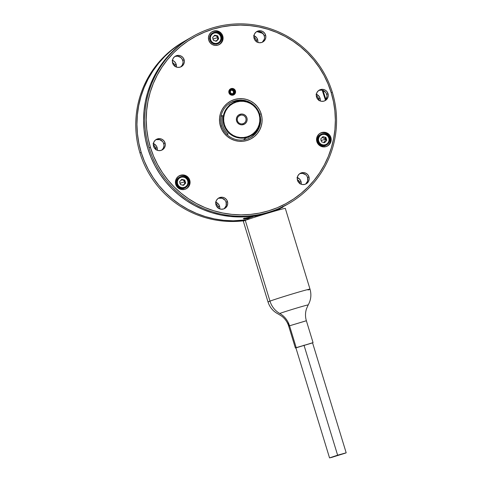 <?xml version="1.0" encoding="UTF-8"?>
<svg xmlns="http://www.w3.org/2000/svg" width="482" height="482" viewBox="0 0 482 482"><rect width="100%" height="100%" fill="white"/><g stroke="black" fill="none" stroke-linecap="round" stroke-linejoin="round"><path stroke-width="0.72" d="M215.828 202.193A6.025 5.983 -120.1 0 1 219.509 206.103L218.4 204.031L215.502 202.085L217.563 203.193L219.057 205.013L219.509 206.103L218.183 206.868A6.025 5.983 59.9 0 0 215.755 203.603L217.521 205.416L218.183 206.868A6.025 5.983 -120.1 0 1 218.238 207.049L218.358 208.375L218.238 207.049A6.025 5.983 59.9 0 0 218.183 206.868L219.509 206.103A6.025 5.983 -120.1 0 1 219.69 208.869L219.75 208.435L219.69 208.869M299.912 183.582A6.025 5.983 59.9 0 0 299.665 182.22L300.991 181.449A6.025 5.983 -120.1 0 1 301.172 184.22L301.226 183.787L301.172 184.22M175.068 66.389A6.025 5.983 59.9 0 0 174.821 65.028L176.147 64.263A6.025 5.983 -120.1 0 1 176.328 67.034L176.382 66.6L176.328 67.034M156.011 149.637A6.025 5.983 59.9 0 0 155.758 148.275L157.09 147.51A6.025 5.983 -120.1 0 1 157.271 150.276L157.325 149.842L157.271 150.276M253.942 35.704A6.025 5.983 -120.1 0 1 257.623 39.614L256.297 40.38A6.025 5.983 -120.1 0 1 256.442 40.928L256.52 41.946L256.442 40.928A6.025 5.983 59.9 0 0 256.297 40.38L257.623 39.614A6.025 5.983 -120.1 0 1 257.804 42.38L257.864 41.946L257.804 42.38M318.97 100.334A6.025 5.983 59.9 0 0 318.723 98.973L320.048 98.208A6.025 5.983 -120.1 0 1 320.229 100.973L320.283 100.539L320.229 100.973M192.402 36.65A96.37 95.737 -120.1 0 1 332.327 92.333A96.37 95.737 -120.1 0 1 288.923 203.476A96.37 95.737 -120.1 0 1 148.998 147.793L150.402 147.335A95.032 94.406 -120.1 0 1 213.02 29.137A95.032 94.406 -120.1 0 1 331.188 92.64L332.327 92.333A96.37 95.737 59.9 0 0 212.496 27.938A96.37 95.737 59.9 0 0 148.998 147.793A96.37 95.737 -120.1 0 1 192.402 36.65L191.209 37.343A96.37 95.737 59.9 0 0 147.805 148.486L145.486 139.322L144.07 129.983L143.576 120.548L144.004 111.119L145.347 101.786L147.606 92.628L150.739 83.748L154.734 75.222L159.542 67.131L165.121 59.563L171.417 52.58L178.37 46.254L185.907 40.645L191.294 37.289L185.907 40.645L178.37 46.254L171.417 52.58L165.121 59.563L159.542 67.131L154.734 75.222L150.739 83.748L147.606 92.628L145.347 101.786L144.004 111.119L143.576 120.548L144.07 129.983L145.486 139.322L147.805 148.486A96.37 95.737 59.9 0 0 287.73 204.169A96.37 95.737 -120.1 0 1 267.637 212.881A96.37 95.737 -120.1 0 1 151.625 158.843A96.37 95.737 -120.1 0 1 191.209 37.343L184.576 41.175A96.37 95.737 59.9 0 0 142.304 155.788A96.37 95.737 59.9 0 0 246.645 219.876L233.18 220.798L223.781 220.316L214.466 218.912L205.332 216.599L196.457 213.399L187.938 209.345L179.846 204.47L172.267 198.831L165.272 192.475L158.927 185.468L153.294 177.87L148.432 169.76L144.377 161.217L141.172 152.324L138.852 143.16L137.442 133.815L136.942 124.386L137.37 114.957L138.72 105.618L140.973 96.466L144.112 87.585L148.107 79.054L152.915 70.968L158.494 63.395L164.79 56.412L171.737 50.092L179.274 44.483L184.666 41.127L179.274 44.483L171.737 50.092L164.79 56.412L158.494 63.395L152.915 70.968L148.107 79.054L144.112 87.585L140.973 96.466L138.72 105.618L137.37 114.957L136.942 124.386L137.442 133.815L138.852 143.16L141.172 152.324L144.377 161.217L148.432 169.76L153.294 177.87L158.927 185.468L165.272 192.475L172.267 198.831L179.846 204.47L187.938 209.345L196.457 213.399L205.332 216.599L214.466 218.912L223.781 220.316L233.18 220.798L246.645 219.876A96.37 95.737 -120.1 0 1 141.172 152.324L139.979 153.011L141.172 152.324A96.37 95.737 -120.1 0 1 184.576 41.175L183.383 41.868A96.37 95.737 59.9 0 0 139.979 153.011A96.37 95.737 -120.1 0 1 183.979 41.524M257.117 31.655A96.37 95.737 -120.1 0 1 262.871 33.397L257.117 31.655L262.871 33.397A96.37 95.737 59.9 0 0 257.117 31.655M322.211 90.23A96.37 95.737 -120.1 0 1 324.5 96.858A96.37 95.737 -120.1 0 1 325.434 100.111L322.211 90.23L325.434 100.111A96.37 95.737 59.9 0 0 322.211 90.23M139.979 153.011A96.37 95.737 59.9 0 0 244.356 220.714A96.37 95.737 -120.1 0 1 139.979 153.011M280.5 208.351A96.37 95.737 -120.1 0 1 276.421 210.616A96.37 95.737 59.9 0 0 279.903 208.694L281.096 208.001A96.37 95.737 -120.1 0 1 276.078 210.712L281.193 207.953L276.078 210.712A96.37 95.737 59.9 0 0 281.096 208.001L281.355 207.856M297.31 177.545A6.025 5.983 -120.1 0 1 300.991 181.449L299.882 179.376L296.978 177.436L299.045 178.545L300.533 180.358L300.991 181.449L299.665 182.22A6.025 5.983 59.9 0 0 299.473 181.684L297.304 179.527A6.025 5.983 59.9 0 1 298.37 180.66L298.756 180.569L299.473 181.684A6.025 5.983 -120.1 0 1 299.665 182.22L299.925 183.841M316.367 94.297A6.025 5.983 -120.1 0 1 320.048 98.208L318.723 98.973A6.025 5.983 59.9 0 0 316.294 95.707L317.993 97.424L318.988 100.666M256.297 40.38A6.025 5.983 59.9 0 0 253.875 37.114L255.611 38.885L256.297 40.38M172.466 60.358A6.025 5.983 -120.1 0 1 176.147 64.263L174.821 65.028A6.025 5.983 59.9 0 0 174.761 64.853L174.135 63.72L173.761 63.811L174.135 63.72L174.761 64.853A6.025 5.983 -120.1 0 1 174.821 65.028L175.08 66.606M153.403 143.6A6.025 5.983 -120.1 0 1 157.09 147.51L155.758 148.275A6.025 5.983 59.9 0 0 153.336 145.01L155.083 146.805L156.023 149.872M173.761 63.811A6.025 5.983 59.9 0 0 172.46 62.341M172.134 60.244L174.201 61.359L175.689 63.172L176.382 66.6L175.689 63.172L174.201 61.359L172.134 60.244M253.616 35.596L256.514 37.542L257.623 39.614L257.864 41.946L257.623 39.614L256.514 37.542L253.616 35.596M316.035 94.189L318.939 96.135L320.048 98.208L320.283 100.539L320.048 98.208L318.939 96.135L316.035 94.189M300.991 181.449L301.226 183.787L300.991 181.449M219.509 206.103L219.75 208.435L219.509 206.103M153.077 143.491L155.975 145.437L157.09 147.51L157.325 149.842L157.09 147.51L155.975 145.437L153.077 143.491M281.151 207.929L275.258 210.947M268.004 213.086L277.186 209.646L287.64 204.217M267.637 212.881L276.481 209.718L287.82 204.115L276.481 209.718L267.637 212.881L258.515 215.153L267.637 212.881M250.303 218.635L244.091 219.003L243.247 218.659L244.085 218.388L264.871 214.032M147.805 148.486L151.005 157.385L155.059 165.928L159.928 174.038L165.561 181.63L171.905 188.643L178.9 194.993L186.48 200.639L194.565 205.507L203.091 209.562L211.96 212.761L221.099 215.074L230.414 216.478L239.813 216.966L249.212 216.52L258.515 215.153L249.212 216.52L239.813 216.966L230.414 216.478L221.099 215.074L211.96 212.761L203.091 209.562L194.565 205.507L186.48 200.639L178.9 194.993L171.905 188.643L165.561 181.63L159.928 174.038L155.059 165.928L151.005 157.385L147.805 148.486M324.669 142.094L323.844 142.768M216.551 40.609L215.725 41.283M218.653 198.241L222.13 198.247L225.028 200.193L222.13 198.247L218.653 198.241M224.064 208.784A6.025 5.983 59.9 0 0 226.142 202.265L225.684 201.175L226.371 203.422L226.154 205.754L224.232 208.658L226.154 205.754L226.142 202.265L227.468 201.5A6.025 5.983 -120.1 0 1 224.751 208.447A6.025 5.983 -120.1 0 1 216.008 204.964A6.025 5.983 -120.1 0 1 218.72 198.018A6.025 5.983 -120.1 0 1 227.468 201.5L226.142 202.265A6.025 5.983 59.9 0 0 218.081 198.445M156.228 139.647L159.705 139.653L162.609 141.6L159.705 139.653L156.228 139.647M161.645 150.191A6.025 5.983 59.9 0 0 163.717 143.672L163.265 142.582L163.952 144.829L163.717 143.672L165.043 142.907A6.025 5.983 -120.1 0 1 162.332 149.854A6.025 5.983 -120.1 0 1 153.583 146.371A6.025 5.983 -120.1 0 1 156.301 139.425A6.025 5.983 -120.1 0 1 165.043 142.907L163.717 143.672A6.025 5.983 59.9 0 0 155.662 139.852M163.952 146.01L163.284 148.251L161.807 150.059L163.284 148.251L163.952 146.01M180.702 66.95A6.025 5.983 59.9 0 0 182.774 60.425L181.666 58.358L179.852 56.864L177.611 56.177L175.285 56.4L177.611 56.177L180.834 57.521L182.323 59.334L183.009 61.582L182.774 60.425L184.1 59.66A6.025 5.983 -120.1 0 1 181.389 66.606A6.025 5.983 -120.1 0 1 172.64 63.124A6.025 5.983 -120.1 0 1 175.358 56.177A6.025 5.983 -120.1 0 1 184.1 59.66L182.774 60.425A6.025 5.983 59.9 0 0 174.719 56.605M183.015 62.762L182.341 65.004L180.864 66.817L182.341 65.004L183.015 62.762M262.178 42.296A6.025 5.983 59.9 0 0 264.257 35.776L263.148 33.704L261.334 32.21L259.093 31.529L256.767 31.752L259.093 31.529L261.334 32.21L263.805 34.686L264.491 36.933L264.257 35.776L265.582 35.011A6.025 5.983 -120.1 0 1 262.871 41.958A6.025 5.983 -120.1 0 1 254.122 38.476A6.025 5.983 -120.1 0 1 256.834 31.529A6.025 5.983 -120.1 0 1 265.582 35.011L264.257 35.776A6.025 5.983 59.9 0 0 256.195 31.957M264.269 39.265L262.347 42.163L264.269 39.265M319.186 90.345L321.512 90.122L319.186 90.345M322.669 90.351L325.567 92.297L322.669 90.351M324.603 100.889A6.025 5.983 59.9 0 0 326.676 94.37L326.224 93.279L326.91 95.526L326.676 94.37L328.001 93.604A6.025 5.983 -120.1 0 1 325.29 100.551A6.025 5.983 -120.1 0 1 316.547 97.069A6.025 5.983 -120.1 0 1 319.259 90.122A6.025 5.983 -120.1 0 1 328.001 93.604L326.676 94.37A6.025 5.983 59.9 0 0 318.62 90.55M326.917 96.707L325.597 99.925L326.917 96.707M300.129 173.592L302.455 173.363L305.678 174.707L302.455 173.363L300.129 173.592M305.546 184.136A6.025 5.983 59.9 0 0 307.618 177.617L307.167 176.526L307.853 178.774L307.63 181.105L305.709 184.004L307.63 181.105L307.618 177.617L308.944 176.846A6.025 5.983 -120.1 0 1 306.233 183.793A6.025 5.983 -120.1 0 1 297.49 180.316A6.025 5.983 -120.1 0 1 300.202 173.369A6.025 5.983 -120.1 0 1 308.944 176.846L307.618 177.617A6.025 5.983 59.9 0 0 299.563 173.791M244.338 218.111L244.573 218.876L245.019 218.852L252.568 216.876A20.075 0.524 -17 0 1 244.573 218.876A20.075 0.524 -17 0 1 244.868 218.689L244.736 218.244L244.868 218.689A20.075 0.524 -17 0 1 247.158 217.81M282.735 206.368L282.97 207.14L282.374 207.188A20.075 0.524 -17 0 1 282.97 207.14A20.075 0.524 -17 0 1 282.675 207.326A20.075 0.524 -17 0 1 280.211 208.266M282.97 207.133L279.946 208.363M244.573 218.882L247.597 217.653M247.567 217.737L246.272 218.467L252.104 216.96M280.464 208.091L281.687 207.525M313.053 342.612L306.371 320.765L289.531 325.802L296.213 347.655L312.565 342.847M279.753 313.463A19.925 17.997 -110.1 0 1 289.531 325.802A19.925 17.997 69.9 0 0 279.753 313.463A15.593 0.404 -17 0 1 295.683 308.36A15.593 0.404 -17 0 1 308.094 304.937A15.593 0.404 -17 0 0 295.683 308.36A15.593 0.404 -17 0 0 279.753 313.463A19.925 17.997 -110.1 0 1 269.974 301.123A19.925 17.997 69.9 0 0 279.753 313.463M308.046 290.001C311.402 288.826 311.83 288.242 297.864 292.315C283.651 296.478 271.8 300.4 269.974 301.123A21.949 0.572 -17 0 1 293.46 293.616A21.949 0.572 -17 0 1 310.004 289.146A21.949 0.572 -17 0 1 308.046 290.001M306.371 320.765C305.184 316.764 305.214 312.776 306.474 308.799L308.185 304.967C310.986 299.943 311.589 294.671 310.004 289.146L285.308 208.381A21.949 0.572 163 0 0 268.769 212.857A21.949 0.572 163 0 0 245.284 220.364L269.974 301.123L245.284 220.364A21.949 0.572 163 0 0 243.326 221.214L268.022 301.979A21.949 0.572 -17 0 1 269.974 301.123L268.022 301.979C269.793 307.45 273.246 311.48 278.373 314.083L281.934 316.306C285.205 318.897 287.459 322.181 288.712 326.163L295.388 348.01L296.213 347.655L289.531 325.802L288.712 326.163M306.281 320.759L289.531 325.802M312.228 342.973L295.388 348.01M296.002 347.859L312.535 342.78M337.623 455.189L303.979 345.148L337.623 455.189L346.184 452.809L332.092 457.285L329.543 457.894L337.623 455.189L345.642 453.062L331.086 457.563L337.623 455.189M236.222 101.551L236.427 102.033A18.202 18.081 -120.1 0 1 259.063 114.198A18.202 18.081 -120.1 0 1 247.067 136.834L247.176 137.376A18.738 18.617 59.9 0 0 259.521 114.071A18.738 18.617 59.9 0 0 236.222 101.551A18.738 18.617 -120.1 0 1 251.08 135.683A18.738 18.617 -120.1 0 1 247.176 137.376L244.043 139.19L247.176 137.376A18.738 18.617 -120.1 0 1 232.312 103.244A18.738 18.617 -120.1 0 1 236.222 101.551A18.738 18.617 59.9 0 0 223.871 124.856A18.738 18.617 59.9 0 0 247.176 137.376L247.067 136.834L250.345 135.478L253.291 133.508L255.791 130.996L257.756 128.037L259.099 124.748L259.78 121.253L259.768 117.692L259.063 114.198L257.695 110.902L255.707 107.938L253.189 105.413L250.23 103.425L246.947 102.057L243.458 101.353L239.909 101.347L236.427 102.033L233.155 103.389L230.209 105.359L227.709 107.878L225.745 110.836L224.395 114.12L223.714 117.614L223.732 121.175L224.437 124.675L225.805 127.965L227.787 130.935L230.306 133.46L233.27 135.442L236.554 136.816L240.036 137.515L243.591 137.527L247.067 136.834A18.202 18.081 -120.1 0 1 224.437 124.675A18.202 18.081 -120.1 0 1 236.427 102.033L236.222 101.551M240.361 115.27A4.416 4.386 59.9 0 0 237.451 120.765A4.416 4.386 59.9 0 0 242.94 123.717L243.332 124.615A5.423 5.386 -120.1 0 1 236.596 120.994A5.423 5.386 -120.1 0 1 240.163 114.252L240.361 115.27L238.632 116.27L240.361 115.27A4.416 4.386 -120.1 0 1 243.862 123.314A4.416 4.386 -120.1 0 1 237.626 121.235A4.416 4.386 -120.1 0 1 240.361 115.27L240.163 114.252A5.423 5.386 -120.1 0 1 246.905 117.873A5.423 5.386 -120.1 0 1 243.332 124.615L242.94 123.717A4.416 4.386 59.9 0 0 245.85 118.223A4.416 4.386 59.9 0 0 240.361 115.27M228.125 133.96L226.998 134.611L228.125 133.96A18.738 18.617 59.9 0 1 222.485 115.505L221.16 116.27L222.485 115.505M240.163 114.252L242.259 114.047L244.278 114.668L245.904 116.011L246.905 117.873L247.121 119.976L246.513 121.994L245.187 123.627L243.332 124.615L241.241 124.82L239.223 124.199L237.59 122.856L236.596 120.994L236.379 118.891L236.981 116.873L238.313 115.246L240.163 114.252M219.051 44.681A7.363 7.314 59.9 0 0 221.991 36.421L222.762 35.975A7.363 7.314 -120.1 0 1 219.443 44.471A7.363 7.314 -120.1 0 1 208.754 40.217L208.465 37.361L209.284 34.62L211.092 32.402L213.604 31.059L216.448 30.782L219.19 31.619L221.407 33.445L222.762 35.975L223.052 38.831L222.232 41.573L220.425 43.79L217.912 45.133L215.068 45.41L212.327 44.573L210.11 42.747L208.754 40.217A7.363 7.314 -120.1 0 1 212.074 31.722A7.363 7.314 -120.1 0 1 222.762 35.975L221.991 36.421A7.363 7.314 59.9 0 0 211.694 31.957M186.046 188.866A7.363 7.314 59.9 0 0 188.98 180.605L189.751 180.16A7.363 7.314 -120.1 0 1 186.438 188.655A7.363 7.314 -120.1 0 1 175.749 184.401A7.363 7.314 -120.1 0 1 179.063 175.906A7.363 7.314 -120.1 0 1 189.751 180.16L188.98 180.605A7.363 7.314 59.9 0 0 178.683 176.141M327.17 146.167A7.363 7.314 59.9 0 0 330.11 137.912L330.881 137.466A7.363 7.314 -120.1 0 1 327.561 145.956A7.363 7.314 -120.1 0 1 316.873 141.702A7.363 7.314 -120.1 0 1 320.193 133.213A7.363 7.314 -120.1 0 1 330.881 137.466L330.11 137.912A7.363 7.314 59.9 0 0 319.813 133.448M259.756 114.288A20.075 19.943 -120.1 0 1 250.718 137.442A20.075 19.943 -120.1 0 1 221.563 125.838A20.075 19.943 59.9 0 0 246.531 139.256A20.075 19.943 59.9 0 0 259.756 114.288L261.166 113.824A21.413 21.274 -120.1 0 1 247.055 140.461A21.413 21.274 -120.1 0 1 220.425 126.151L221.563 125.838L220.425 126.151A21.413 21.274 -120.1 0 1 234.535 99.515A21.413 21.274 -120.1 0 1 261.166 113.824L259.756 114.288A20.075 19.943 59.9 0 0 234.794 100.871A20.075 19.943 59.9 0 0 221.563 125.838A20.075 19.943 -120.1 0 1 230.607 102.684A20.075 19.943 -120.1 0 1 259.756 114.288L259.756 114.288M250.116 137.774A20.075 19.943 59.9 0 0 257.509 129.471L254.96 133.502L252.2 136.273M228.944 92.821L228.944 92.821A3.41 3.392 -120.1 0 1 231.191 88.574A3.41 3.392 -120.1 0 1 235.433 90.857A3.41 3.392 -120.1 0 1 233.186 95.099A3.41 3.392 -120.1 0 1 228.944 92.821L229.185 90.224L231.191 88.574L233.776 88.833L235.433 90.857L235.192 93.448L233.186 95.099L230.601 94.84L228.944 92.821M240.898 100.768A20.075 19.943 59.9 0 0 230.016 103.04M185.263 182.678L185.269 183.437M183.865 180.057L184.823 181.226M326.392 139.979L326.398 140.738M324.988 137.358L325.953 138.533M218.274 38.494L218.28 39.253M216.87 35.873L217.834 37.042M233.601 101.563L237.439 100.804L241.355 100.81M148.998 147.793A96.37 95.737 59.9 0 0 268.829 212.188A96.37 95.737 59.9 0 0 332.327 92.333L331.188 92.64A95.032 94.406 -120.1 0 1 268.57 210.833A95.032 94.406 -120.1 0 1 150.402 147.335L148.998 147.793M150.402 147.335L153.559 156.108L157.56 164.531L162.356 172.526L167.911 180.021L174.171 186.932L181.069 193.198L188.54 198.759L196.517 203.561L204.922 207.561L213.671 210.718L222.678 212.996L231.866 214.382L241.133 214.864L250.399 214.424L259.575 213.08L268.57 210.833L277.295 207.718L285.669 203.753L293.61 198.982L301.045 193.451L307.902 187.215L314.107 180.328L319.608 172.863L324.35 164.886L328.29 156.481L331.381 147.721L333.604 138.696L334.936 129.489L335.358 120.187L334.87 110.89L333.472 101.678L331.188 92.64L328.031 83.868L324.031 75.439L319.229 67.444L313.68 59.955L307.42 53.044L300.521 46.778L293.05 41.217L285.073 36.409L276.668 32.414L267.92 29.257L258.912 26.974L249.724 25.588L240.458 25.112L231.185 25.552L222.015 26.896L213.02 29.137L204.296 32.258L195.921 36.222L187.974 40.988L180.545 46.519L173.689 52.761L167.483 59.641L161.982 67.112L157.24 75.084L153.3 83.494L150.203 92.255L147.986 101.28L146.655 110.486L146.233 119.783L146.721 129.086L148.113 138.298L150.402 147.335M175.749 184.401L175.454 181.545L176.273 178.804L178.081 176.587L180.599 175.243L183.443 174.966L186.179 175.803L188.396 177.629L189.751 180.16L190.041 183.015L189.221 185.757L187.414 187.974L184.901 189.318L182.057 189.595L179.322 188.757L177.105 186.932L175.749 184.401M316.873 141.702L316.584 138.846L317.403 136.105L319.211 133.894L321.723 132.544L324.567 132.273L327.308 133.11L329.525 134.936L330.881 137.466L331.17 140.322L330.351 143.064L328.543 145.275L326.031 146.618L323.187 146.896L320.446 146.058L318.228 144.232L316.873 141.702M261.166 113.824L261.997 117.939L262.009 122.127L261.208 126.236L259.623 130.104L257.316 133.586L254.369 136.545L250.905 138.864L247.055 140.461L242.958 141.268L238.783 141.262L234.68 140.431L230.818 138.822L227.335 136.484L224.371 133.514L222.039 130.026L220.425 126.151L219.593 122.036L219.581 117.843L220.382 113.74L221.967 109.866L224.275 106.389L227.215 103.431L230.679 101.112L234.535 99.515L238.632 98.708L242.808 98.714L246.905 99.539L250.773 101.154L254.255 103.491L257.219 106.456L259.551 109.95L261.166 113.824M297.49 180.316L297.249 177.978L297.918 175.737L299.4 173.924L301.455 172.821L303.781 172.598L306.022 173.285L307.835 174.773L308.944 176.846L309.185 179.184L308.51 181.425L307.034 183.238L304.979 184.341L302.648 184.564L300.413 183.877L298.599 182.383L297.49 180.316M216.008 204.964L215.767 202.627L216.442 200.385L217.918 198.578L219.979 197.475L222.304 197.246L224.546 197.933L226.353 199.428L227.468 201.5L227.703 203.832L227.034 206.079L225.558 207.887L223.497 208.989L221.172 209.212L218.93 208.531L217.117 207.037L216.008 204.964M153.583 146.371L153.348 144.034L154.017 141.792L155.493 139.979L157.554 138.882L159.879 138.653L162.121 139.34L163.934 140.834L165.043 142.907L165.284 145.239L164.609 147.486L163.133 149.293L161.072 150.396L158.747 150.619L156.505 149.932L154.698 148.444L153.583 146.371M172.64 63.124L172.405 60.792L173.074 58.545L174.556 56.737L176.611 55.635L178.936 55.412L181.178 56.099L182.991 57.587L184.1 59.66L184.341 61.997L183.666 64.239L182.19 66.052L180.135 67.149L177.804 67.378L175.569 66.691L173.755 65.197L172.64 63.124M254.122 38.476L253.887 36.138L254.556 33.897L256.032 32.083L258.093 30.987L260.419 30.758L262.66 31.444L264.473 32.939L265.582 35.011L265.817 37.343L265.148 39.59L263.672 41.398L261.612 42.5L259.286 42.723L257.045 42.036L255.231 40.548L254.122 38.476M316.547 97.069L316.306 94.731L316.981 92.49L318.457 90.682L320.512 89.58L322.844 89.351L325.079 90.038L326.892 91.532L328.001 93.604L328.242 95.936L327.573 98.183L326.091 99.991L324.037 101.093L321.711 101.316L319.47 100.636L317.656 99.141L316.547 97.069M229.173 92.755L229.649 92.604A2.669 2.651 -120.1 0 1 231.408 89.284A2.669 2.651 -120.1 0 1 234.728 91.068L235.15 90.947L234.728 91.068L233.433 89.489L231.408 89.284L229.842 90.574L229.649 92.604L230.944 94.183L232.969 94.388L234.535 93.098L234.728 91.068A2.669 2.651 -120.1 0 1 232.969 94.388A2.669 2.651 -120.1 0 1 229.649 92.604L229.173 92.755M230.685 90.622L232.637 89.887L230.721 90.465L230.275 92.417L231.74 93.791L230.275 92.417L230.721 90.465L232.637 89.887L234.101 91.261L232.637 89.887L232.107 90.194L233.571 91.568L234.101 91.261L233.65 93.213L231.74 93.791L233.65 93.213L234.101 91.261L233.571 91.568L233.155 93.363M329.435 137.948A6.025 5.983 59.9 0 0 320.94 134.333A6.025 5.983 59.9 0 0 317.975 141.419L318.68 141.184A5.356 5.32 -120.1 0 1 322.205 134.526A5.356 5.32 -120.1 0 1 328.863 138.105L329.435 137.948A6.025 5.983 -120.1 0 1 326.718 144.895A6.025 5.983 -120.1 0 1 317.975 141.419A6.025 5.983 -120.1 0 1 320.687 134.472C324.717 132.845 327.633 134.008 329.435 137.948L328.863 138.105A5.356 5.32 -120.1 0 1 325.338 144.763A5.356 5.32 -120.1 0 1 318.68 141.184L317.975 141.419A6.025 5.983 59.9 0 0 326.465 145.034A6.025 5.983 59.9 0 0 329.435 137.948C330.14 140.883 329.236 143.196 326.718 144.895L326.121 145.245A6.025 5.983 59.9 0 1 317.379 141.762A6.025 5.983 59.9 0 1 320.09 134.815L320.687 134.472M322.675 136.858L325.886 137.376L326.796 140.358L324.681 142.63L326.796 140.358L326.507 140.527L325.597 137.545L325.886 137.376L322.856 136.659L320.741 138.93L321.657 141.913L324.681 142.63L321.657 141.913L320.741 138.93L322.856 136.659L325.886 137.376L326.796 140.358L324.573 142.606M328.863 138.105L327.874 136.261L326.266 134.936L324.272 134.327L322.205 134.526L320.373 135.508L319.066 137.117L318.469 139.111L318.68 141.184L319.662 143.027L321.277 144.353L323.265 144.962L325.338 144.763L327.164 143.787L328.477 142.172L329.073 140.178L328.863 138.105M322.072 137.509L326.049 139.033L320.91 140.593L326.049 139.033L323.994 142.467M320.843 139.256L321.09 138.557M180.943 180.202L182.955 179.882L184.925 181.732L179.78 183.287L184.925 181.732L184.323 184.359L182.865 185.166M188.305 180.642A6.025 5.983 59.9 0 0 179.816 177.027A6.025 5.983 59.9 0 0 176.846 184.112L177.551 183.883A5.356 5.32 -120.1 0 1 181.075 177.225A5.356 5.32 -120.1 0 1 187.733 180.804L188.311 180.642L187.733 180.804A5.356 5.32 -120.1 0 1 184.208 187.462A5.356 5.32 -120.1 0 1 177.551 183.883L176.846 184.112A6.025 5.983 -120.1 0 1 179.563 177.165A6.025 5.983 -120.1 0 1 188.305 180.642C186.504 176.701 183.588 175.544 179.563 177.165L178.961 177.515A6.025 5.983 59.9 0 0 176.249 184.461L176.846 184.112L176.249 184.461A6.025 5.983 59.9 0 0 184.998 187.938L185.594 187.594A6.025 5.983 -120.1 0 1 176.846 184.112A6.025 5.983 59.9 0 0 185.341 187.733A6.025 5.983 59.9 0 0 188.305 180.648A6.025 5.983 -120.1 0 1 185.594 187.594C188.113 185.895 189.016 183.582 188.311 180.642M181.551 179.551L184.757 180.069L185.672 183.058L183.558 185.329L185.672 183.058L185.377 183.226L184.467 180.238L184.757 180.069L181.732 179.358L179.617 181.63L180.527 184.612L183.558 185.329L180.527 184.612L179.617 181.63L181.732 179.358L184.757 180.069L185.672 183.058L183.443 185.299L184.323 184.359L182.449 185.208M187.733 180.804L186.751 178.961L185.136 177.635L183.148 177.027L181.075 177.225L179.25 178.201L177.936 179.81L177.34 181.804L177.551 183.883L178.539 185.727L180.148 187.052L182.142 187.661L184.208 187.462L186.04 186.48L187.347 184.871L187.944 182.877L187.733 180.804M213.954 36.017L215.96 35.698L217.93 37.548L212.791 39.102L217.93 37.548L217.328 40.175L215.876 40.982M213.749 40.476L214.098 40.705M218.599 43.41C221.118 41.711 222.021 39.397 221.316 36.457A6.025 5.983 59.9 0 0 212.821 32.842A6.025 5.983 59.9 0 0 209.857 39.928L210.562 39.699A5.356 5.32 -120.1 0 1 214.086 33.041A5.356 5.32 -120.1 0 1 220.744 36.62L221.316 36.457L220.744 36.62A5.356 5.32 -120.1 0 1 217.219 43.278A5.356 5.32 -120.1 0 1 210.562 39.699L209.857 39.928A6.025 5.983 59.9 0 0 218.346 43.549A6.025 5.983 59.9 0 0 221.316 36.463C219.515 32.517 216.599 31.36 212.568 32.981M212.725 37.771L212.972 37.072M214.556 35.367L217.768 35.885L218.677 38.873L216.563 41.145L218.677 38.873L218.388 39.042L217.93 37.548L217.478 36.054L217.768 35.885L214.737 35.174L212.622 37.445L213.538 40.428L216.563 41.145L213.538 40.428L212.622 37.445L214.737 35.174L217.768 35.885L218.677 38.873L216.454 41.115M220.744 36.62L219.756 34.776L218.147 33.451L216.153 32.842L214.086 33.041L212.255 34.017L210.947 35.626L210.351 37.62L210.562 39.699L211.544 41.542L213.158 42.868L215.147 43.476L217.219 43.278L219.045 42.296L220.358 40.687L220.955 38.693L220.744 36.62M322.922 90.267L325.928 99.479M329.543 457.894L295.876 347.781M289.2 325.928L288.037 322.133M255.846 216.84L255.671 216.273M346.184 452.809L312.541 342.768M247.953 137.497L251.08 135.683M229.185 105.058L232.312 103.244M287.73 204.169L288.923 203.476"/></g></svg>
